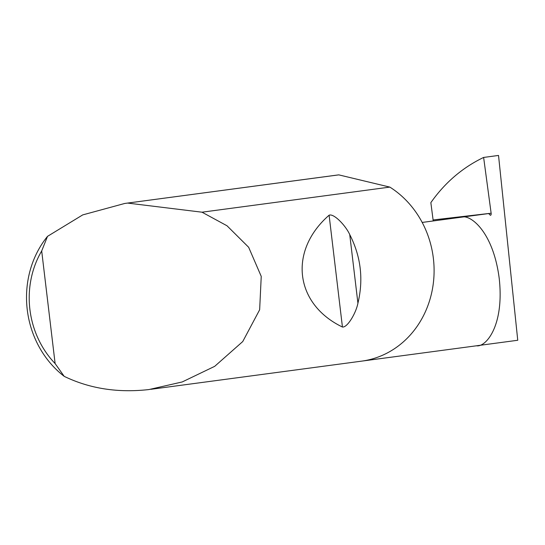 <?xml version="1.0" encoding="UTF-8"?>
<svg xmlns="http://www.w3.org/2000/svg" width="545" height="545" viewBox="0 0 545 545"><rect width="100%" height="100%" fill="white"/><g stroke="black" fill="none" stroke-linecap="round" stroke-linejoin="round"><path stroke-width="0.82" d="M476.473 345.782C485.677 347.478 504.479 326.08 499.22 278.468C493.136 230.937 469.729 213.763 461.145 217.237L488.681 213.551L490.132 215.064A1.873 0.811 83.4 0 0 490.555 215.261A1.873 0.811 83.4 0 0 491.134 213.224L483.626 157.437C462.487 167.601 444.897 182.67 430.85 202.638L433.098 219.955L491.134 213.224M349.733 234.568C360.906 256.463 363.631 279.347 357.922 303.218C356.048 312.953 347.472 327.736 342.437 327.02C294.654 304.049 288.305 250.802 329.105 215.207C333.819 213.177 345.639 225.548 349.733 234.568L357.922 303.218M127.694 203.087L202.011 212.196L227.02 225.78L248.649 247.267L261.239 276.397L259.645 309.778L242.75 341.545L214.696 366.335L182.207 381.956L148.921 389.559C117.836 393.047 89.598 388.639 64.201 376.35A93.835 84.7 82.4 0 1 47.51 236.353L82.717 214.9L124.757 203.455L338.799 174.87A93.835 84.7 82.4 0 0 338.125 174.952A93.835 84.7 82.4 0 0 336.81 175.115L124.757 203.455M202.011 212.196L389.839 187.099A93.835 84.7 82.4 0 1 432.791 287.004A93.835 84.7 82.4 0 1 361.669 361.137L150.87 389.307M483.626 157.437L498.525 155.441L517.75 340.264L477.42 345.653M433.105 220.977A1.873 0.811 83.4 0 0 433.098 219.955M389.839 187.099L338.799 174.87M47.51 236.353L41.693 250.952L55.12 363.57L64.201 376.35M41.693 250.952A88.208 79.618 -97.6 0 0 55.12 363.57M422.184 222.435L488.681 213.551M329.105 215.207L342.437 327.02M476.95 345.728L362.405 361.035"/></g></svg>

